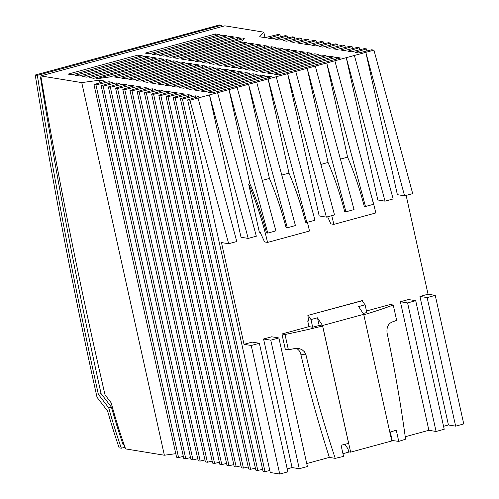 <?xml version="1.0" encoding="UTF-8"?>
<svg xmlns="http://www.w3.org/2000/svg" width="499" height="499" viewBox="0 0 499 499"><rect width="100%" height="100%" fill="white"/><g stroke="black" fill="none" stroke-linecap="round" stroke-linejoin="round"><path stroke-width="0.75" d="M35.248 75.018L37.338 75.361L221.363 25.249L219.535 24.95L35.248 75.018A1956.454 633.169 -105.2 0 0 97.018 397.279L107.659 411.17A222.323 71.95 -105.2 0 0 119.149 447.853L121.344 448.214L124.993 447.216M427.138 297.591L435.253 295.383L463.752 423.938L455.637 426.152L427.138 297.591L419.927 296.418L428.048 294.21L406.142 195.408M443.555 426.302L448.433 424.973L455.637 426.152M444.21 429.265L436.089 431.473L407.589 302.918L415.711 300.704L444.21 429.265M405.244 436.737L428.884 430.294L436.089 431.473M366.466 310.977L390.162 304.527L393.256 305.032L396.655 320.364A136.657 18.862 167.5 0 1 392.12 322.011C388.172 323.776 386.488 327.413 387.068 332.914C394.503 368.019 400.678 403.448 405.581 439.195A136.657 18.862 167.5 0 1 398.757 441.384L391.653 440.436M349.362 451.951L342.944 453.697M343.549 456.417A136.657 18.862 167.5 0 1 335.222 458.356C323.945 424.343 314.208 389.887 306.006 354.989L304.484 351.795L301.783 349.481L298.383 348.364L294.822 348.502A136.657 18.862 167.5 0 1 288.403 349.843L285.004 334.505A136.657 18.862 167.5 0 0 322.61 326.028L348.633 443.405A136.657 18.862 167.5 0 1 341.066 445.239L343.549 456.417M306.735 463.559L329.352 457.402L335.222 458.356M307.39 466.515L299.275 468.729L270.776 340.175L278.891 337.96L307.39 466.515M287.193 468.879L292.071 467.551L299.275 468.729M287.848 471.842L279.727 474.05L251.228 345.495L259.349 343.281L287.848 471.842M175.791 453.672L164.364 455.231L125.592 448.907A204.983 66.342 74.8 0 1 111.177 402.83L105.015 394.796A1943.493 628.977 74.8 0 1 40.806 75.923L81.755 82.603L99.457 80.189L105.333 81.15L93.968 84.599L95.951 84.924L108.95 81.736L112.537 82.323L101.172 85.772L103.156 86.096L116.155 82.915L119.741 83.501L108.383 86.951L110.366 87.269L123.359 84.088L126.946 84.674L115.587 88.123L117.571 88.448L130.563 85.267L134.156 85.847L122.791 89.296L124.775 89.62L137.768 86.439L141.36 87.026L129.996 90.475L131.979 90.799L144.978 87.612L148.565 88.198L137.2 91.648L139.184 91.972L152.183 88.791L155.769 89.377L144.411 92.826L146.394 93.151L159.387 89.963L162.973 90.55L151.615 93.999L153.598 94.323L166.591 91.142L170.184 91.729L158.819 95.178L160.803 95.502L173.795 92.315L177.388 92.901L166.024 96.351L168.007 96.675L181.006 93.494L184.593 94.08L173.228 97.53L175.211 97.848L188.21 94.667L191.797 95.253L180.438 98.702L182.422 99.027L195.415 95.845L199.001 96.426L187.643 99.875L270.252 472.503L279.727 474.05M180.438 98.702L263.048 471.33L265.031 471.655L269.803 470.482M173.228 97.53L255.837 470.152L257.821 470.476L262.599 469.31M166.024 96.351L248.633 468.979L250.617 469.303L255.394 468.131M158.819 95.178L241.429 467.8L243.412 468.124L248.184 466.958M151.615 93.999L234.224 466.627L236.208 466.952L240.98 465.779M144.411 92.826L227.02 465.448L229.004 465.773L233.775 464.606M137.2 91.648L219.809 464.276L221.793 464.6L226.571 463.428M129.996 90.475L212.605 463.103L214.589 463.421L219.367 462.255M122.791 89.296L205.401 461.924L207.384 462.249L212.156 461.082M115.587 88.123L198.197 460.752L200.18 461.076L204.952 459.903M108.383 86.951L190.992 459.573L192.976 459.897L197.747 458.731M101.172 85.772L183.782 458.4L185.765 458.724L190.543 457.552M93.968 84.599L176.577 457.221L178.561 457.546L183.339 456.379M163.815 59.231L159.749 58.57L89.689 77.644L93.75 78.312L163.815 59.231M216.94 67.895L157.703 84.032L161.77 84.693L221.007 68.563L216.94 67.895L217.314 69.567M177.775 61.508L173.708 60.847L114.471 76.977L118.537 77.638L177.775 61.508M140.15 81.169L199.394 65.032L195.327 64.371L136.09 80.501L140.15 81.169M72.137 74.781L142.203 55.707L138.136 55.04L68.07 74.12L72.137 74.781M200.935 91.08L205.002 91.747L264.239 75.611L260.179 74.95L200.935 91.08M86.545 77.133L156.611 58.059L152.544 57.391L82.478 76.472L86.545 77.133M176.178 87.044L235.422 70.914L231.355 70.247L172.118 86.377L176.178 87.044M147.361 82.341L206.598 66.211L202.532 65.55L143.294 81.68L147.361 82.341M212.206 92.92L271.45 76.79L267.383 76.129L208.145 92.259L212.206 92.92M109.194 77.046L170.571 60.335L166.504 59.668L96.157 78.823L109.194 77.046M197.797 90.569L257.035 74.438L252.968 73.777L193.731 89.907L197.797 90.569M128.879 79.329L132.946 79.99L192.184 63.86L188.123 63.198L128.879 79.329M228.211 69.735L224.151 69.074L164.907 85.204L168.974 85.865L228.211 69.735M242.626 72.087L238.559 71.426L179.322 87.556L183.389 88.217L242.626 72.087M213.803 67.384L209.736 66.723L150.498 82.853L154.565 83.514L213.803 67.384M125.742 78.817L184.979 62.687L180.912 62.019L121.675 78.15L125.742 78.817M336.388 57.335L274.444 74.201L278.511 74.862L340.455 57.996L336.388 57.335L336.763 59.007M329.184 56.156L267.239 73.029L271.306 73.69L333.251 56.824L329.184 56.156L329.558 57.828M321.98 54.984L260.035 71.85L264.102 72.517L326.047 55.645L321.98 54.984L322.348 56.655M314.775 53.811L252.831 70.677L256.898 71.338L318.842 54.472L314.775 53.811L315.143 55.476M307.571 52.632L245.627 69.498L249.687 70.166L311.632 53.293L307.571 52.632L307.939 54.304M300.361 51.459L238.416 68.326L242.483 68.987L304.427 52.121L300.361 51.459L300.735 53.125M293.156 50.28L231.212 67.147L235.279 67.814L297.223 50.948L293.156 50.28L293.531 51.952M285.952 49.108L224.007 65.974L228.074 66.635L290.019 49.769L285.952 49.108L286.32 50.773M278.748 47.929L216.803 64.801L220.87 65.463L282.814 48.596L278.748 47.929L279.116 49.601M271.543 46.756L209.599 63.623L213.659 64.284L275.604 47.417L271.543 46.756L271.911 48.428M264.333 45.577L202.388 62.45L206.455 63.111L268.4 46.245L264.333 45.577L264.707 47.249M257.128 44.405L195.184 61.271L199.251 61.938L261.195 45.066L257.128 44.405L257.503 46.076M249.924 43.232L187.98 60.098L192.046 60.759L253.991 43.893L249.924 43.232L250.292 44.898M242.72 42.053L180.775 58.919L184.842 59.587L246.787 42.714L242.72 42.053L243.088 43.725M244.242 38.504L173.571 57.747L177.632 58.408L242.14 40.843L244.242 38.504M237.15 37.494L166.816 56.643L170.883 57.31L241.217 38.155L237.15 37.494L237.518 39.159M229.945 36.315L159.611 55.47L163.678 56.131L234.012 36.982L229.945 36.315L230.313 37.986M222.741 35.142L152.407 54.291L156.468 54.959L226.802 35.803L222.741 35.142L223.109 36.814M215.531 33.963L145.197 53.119L149.263 53.78L219.597 34.631L215.531 33.963L215.905 35.635M79.341 75.96L149.407 56.88L145.34 56.219L75.274 75.293L79.341 75.96M249.831 73.266L245.764 72.598L186.526 88.728L190.593 89.396L249.831 73.266M40.806 75.923L224.831 25.817L263.809 32.173L259.648 36.795L265 37.668L277.993 34.487L279.976 34.811L268.618 38.261L272.204 38.847L285.203 35.66L287.187 35.984L275.822 39.433L279.409 40.02L292.408 36.839L294.391 37.163L283.027 40.612L286.619 41.199L299.612 38.011L301.596 38.336L290.231 41.785L293.824 42.371L306.816 39.19L308.8 39.515L297.441 42.964L301.028 43.544L314.021 40.363L316.004 40.687L304.646 44.137L308.232 44.723L321.231 41.542L323.215 41.86L311.85 45.309L315.437 45.896L328.436 42.714L330.419 43.039L319.054 46.488L322.647 47.074L335.64 43.887L337.623 44.211L326.259 47.661L329.851 48.247L342.844 45.066L344.828 45.39L333.469 48.84L337.056 49.426L350.049 46.239L352.032 46.563L340.674 50.012L344.26 50.599L357.259 47.417L359.243 47.742L347.878 51.191L351.464 51.777L364.463 48.59L366.447 48.914L355.082 52.364L358.675 52.95L371.668 49.769L373.938 50.137L365.823 52.351L404.577 195.839L412.698 193.631L373.938 50.137M187.643 99.875L189.913 100.249L365.823 52.351L397.372 194.666L404.577 195.839M41.086 77.557L40.5 77.457A1950.529 631.254 -105.2 0 0 101.054 393.568L111.427 407.115A216.398 70.035 -105.2 0 0 123.035 444.547L124.114 444.721M41.043 77.308L40.5 77.457M101.054 393.568L98.347 394.31L108.72 407.851A216.398 70.035 -105.2 0 0 121.344 448.214M111.427 407.115L108.72 407.851M448.433 424.973L419.927 296.418M188.56 96.238L188.21 94.667M175.211 97.848L257.821 470.476M359.685 49.763L359.243 47.742M352.481 48.584L352.032 46.563M345.277 47.411L344.828 45.39M338.072 46.232L337.623 44.211M330.868 45.06L330.419 43.039M323.658 43.887L323.215 41.86M316.453 42.708L316.004 40.687M309.249 41.536L308.8 39.515M302.045 40.357L301.596 38.336M294.84 39.184L294.391 37.163M287.63 38.005L287.187 35.984M280.426 36.832L279.976 34.811M263.809 32.173L265.025 37.662M164.364 455.231L81.755 82.603M99.457 80.189L100.025 82.759M95.951 84.924L178.561 457.546M109.293 83.308L108.95 81.736M103.156 86.096L185.765 458.724M116.504 84.481L116.155 82.915M110.366 87.269L192.976 459.897M123.708 85.66L123.359 84.088M117.571 88.448L200.18 461.076M130.913 86.832L130.563 85.267M124.775 89.62L207.384 462.249M138.117 88.011L137.768 86.439M131.979 90.799L214.589 463.421M145.321 89.184L144.978 87.612M139.184 91.972L221.793 464.6M152.532 90.363L152.183 88.791M146.394 93.151L229.004 465.773M159.736 91.535L159.387 89.963M153.598 94.323L236.208 466.952M166.94 92.708L166.591 91.142M160.803 95.502L243.412 468.124M174.145 93.887L173.795 92.315M168.007 96.675L250.617 469.303M181.349 95.06L181.006 93.494M195.764 97.411L195.415 95.845M182.422 99.027L265.031 471.655M245.764 72.598L246.132 74.27M166.872 61.34L166.504 59.668M209.736 66.723L210.104 68.394M180.912 62.019L181.287 63.691M224.151 69.074L224.519 70.746M188.123 63.198L188.491 64.864M252.968 73.777L253.342 75.443M202.532 65.55L202.9 67.215M231.355 70.247L231.723 71.918M260.179 74.95L260.547 76.621M195.327 64.371L195.695 66.043M173.708 60.847L174.076 62.512M238.559 71.426L238.927 73.091M267.383 76.129L267.751 77.794M145.34 56.219L145.708 57.884M159.749 58.57L160.123 60.236M138.136 55.04L138.504 56.711M152.544 57.391L152.912 59.063M322.56 325.523L350.635 452.156L391.771 440.96L363.696 314.326L322.56 325.523L317.47 317.794L310.977 319.56L312.68 327.238L319.173 325.467L322.61 326.028M270.776 340.175L263.566 338.996L292.071 467.551M248.215 238.416L209.461 94.929L241.011 237.243L248.215 238.416L256.336 236.208L217.576 92.714M189.913 100.249L228.667 243.737L221.462 242.564L244.023 344.316L252.138 342.108L259.349 343.281M228.667 243.737L236.788 241.528L198.034 98.035M428.884 430.294L400.385 301.739L408.5 299.531L415.711 300.704M435.253 295.383L428.048 294.21M244.023 344.316L251.228 345.495M263.566 338.996L271.687 336.788L278.891 337.96M385.028 201.159L377.824 199.987L346.275 57.672L385.028 201.159L393.15 198.951L354.396 55.458M344.946 444.31L348.04 448.975L348.676 451.838L350.635 452.156M37.338 75.361A1950.529 631.254 -105.2 0 0 98.347 394.31M366.896 50.935L366.447 48.914M249.88 183.775L229.004 89.602L267.757 233.095L266.51 232.89A118.575 38.373 -105.2 0 0 249.88 183.775L248.677 184.106L259.349 232.247L260.228 232.391L264.47 241.722A586.936 189.951 -105.2 0 1 264.52 241.928L267.564 242.427L309.511 231.006A118.575 38.373 -105.2 0 0 307.384 222.304M267.757 233.095L275.878 230.881L237.125 87.394M308.575 320.664L307.702 320.901L308.975 326.633L312.68 327.238M308.975 326.633L281.91 333.999L285.004 334.505M221.363 25.249A1950.529 631.254 -105.2 0 0 221.593 26.697M363.147 313.497L366.802 312.499L365.1 304.827L362 300.666L307.871 315.399L362.411 300.729M393.256 305.032A136.657 18.862 167.5 0 1 363.802 314.813M315.306 66.105L354.059 209.592L345.938 211.807L344.69 211.601A118.575 38.373 -105.2 0 0 328.061 162.474L320.876 164.433M286.052 227.569A118.575 38.373 -105.2 0 0 269.423 178.442L248.552 84.281L287.305 227.775L286.052 227.569M347.603 157.154L326.733 62.993L365.486 206.48L364.233 206.28A118.575 38.373 -105.2 0 0 347.603 157.154L340.424 159.106M370.108 191.335A118.575 38.373 -105.2 0 1 375.809 212.948L333.862 224.369A118.575 38.373 -105.2 0 0 331.741 215.674M305.6 222.248A118.575 38.373 -105.2 0 0 288.971 173.122L268.094 78.961L306.848 222.448L305.6 222.248M296.188 348.308A8.895 8.327 -80.7 0 1 300.791 354.134A1274.664 1193.159 99.3 0 0 329.352 457.402M281.91 333.999L285.309 349.337L288.403 349.843M319.192 215.955L287.642 73.64L326.396 217.127L319.192 215.955M407.589 302.918L400.385 301.739M307.702 320.901L308.625 321.05L307.871 315.399M308.282 315.468L310.977 319.56M365.1 304.827L358.606 306.592L363.696 314.326M365.486 206.48L373.608 204.272L334.848 60.784M287.305 227.775L295.427 225.56L256.667 82.073M276.215 76.746L314.969 220.24L306.848 222.448M328.061 162.474L307.184 68.313L345.938 211.807M326.396 217.127L334.517 214.919L295.757 71.426M269.423 178.442L262.243 180.395M288.971 173.122L281.785 175.074M333.862 224.369L330.868 223.883L327.643 216.784M267.564 242.427A118.575 38.373 -105.2 0 0 248.683 184.106M398.757 441.384L396.275 430.2A136.657 18.862 167.5 0 1 389.825 432.19M317.47 317.794L319.173 325.467M390.305 432.04L392.139 440.305M300.791 354.134L306.006 354.989"/></g></svg>
